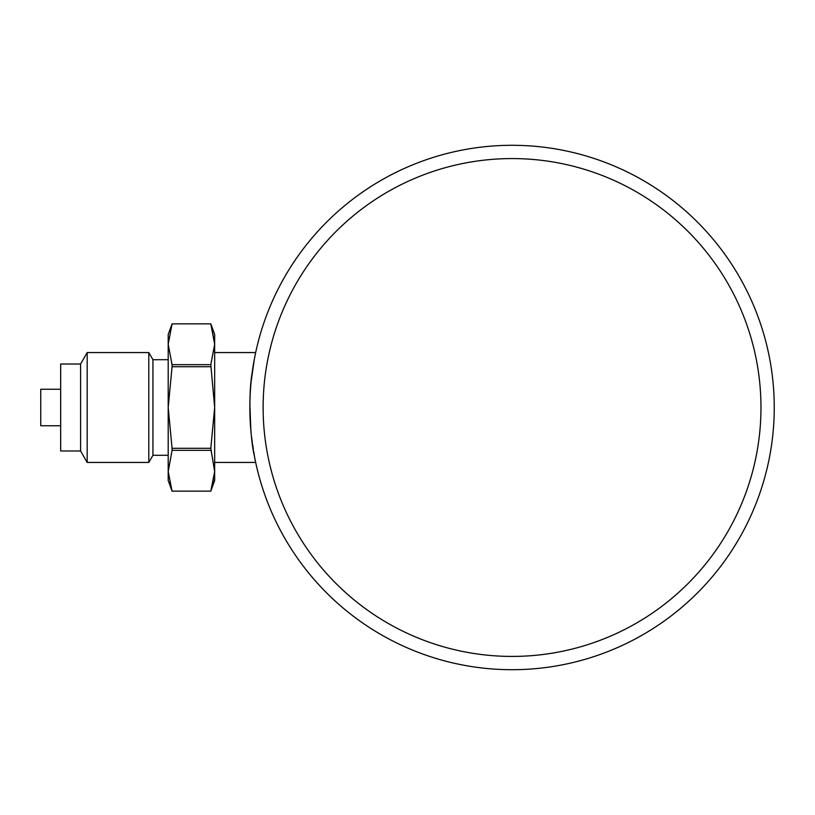 <?xml version="1.0" encoding="UTF-8"?>
<svg xmlns="http://www.w3.org/2000/svg" width="815" height="815" viewBox="0 0 815 815"><rect width="100%" height="100%" fill="white"/><g stroke="black" fill="none" stroke-linecap="round" stroke-linejoin="round"><path stroke-width="0.61" stroke-dasharray="4.08 3.06" d="M40.75 389.244L40.75 425.756M60.667 423.525L60.667 389.244L60.667 423.525M60.667 364.02L60.667 450.98M80.583 364.02L80.583 450.98M87.185 462.431L87.185 352.569M148.809 352.569L148.809 462.431M152.935 359.71L152.935 455.29M168.196 359.71L168.196 449.442M214.661 352.569L214.661 455.707M251.193 381.002L249.869 404.474M250.867 430.656L255.666 462.431M512.044 145.294A262.206 262.206 0 0 0 249.848 407.5A262.206 262.206 0 0 0 512.044 669.706A262.206 262.206 0 0 0 774.25 407.5A262.206 262.206 0 0 0 512.044 145.294A262.206 262.206 0 0 0 249.848 407.5A262.206 262.206 0 0 0 512.044 669.706M214.661 334.486L214.661 480.514M210.8 323.861L172.067 323.871L168.206 343.4L168.196 334.486M210.8 491.129L172.067 491.139M213.102 483.438L214.661 470.734L210.8 450.338L172.067 450.338L168.196 407.5L168.196 343.421L172.067 366.709L210.8 366.709L214.661 407.5L210.8 450.338M214.661 343.4L210.8 366.709M210.8 448.291L172.067 448.291M210.8 364.662L172.067 364.662M168.196 480.514L168.196 407.5L172.067 366.709M170.274 485.445L168.196 470.734L172.067 450.338M512.044 158.579A248.921 248.921 0 0 0 263.123 407.5A248.921 248.921 0 0 0 512.044 656.421A248.921 248.921 0 0 0 760.976 407.5A248.921 248.921 0 0 0 512.044 158.579"/><path stroke-width="1.22" d="M60.667 425.756L40.75 425.756L40.75 389.244L60.667 389.244M80.583 450.98L60.667 450.98L60.667 364.02L80.583 364.02L87.185 352.569L87.185 462.431L80.583 450.98L80.583 364.02M168.196 455.29L152.935 455.29L148.809 462.431L148.809 352.569L87.185 352.569M152.935 455.29L152.935 359.71L148.809 352.569M168.196 449.442L168.196 359.71L152.935 359.71M214.661 455.707L214.661 352.569L255.666 352.569L254.362 359.038M214.661 462.431L255.666 462.431L254.321 455.707C250.572 440.874 247.77 397.516 252.181 372.598L254.321 359.293L251.193 381.002M249.869 404.474L250.867 430.656M512.044 145.294A262.206 262.206 0 0 0 249.848 407.5A262.206 262.206 0 0 0 512.044 669.706A262.206 262.206 0 0 0 774.25 407.5A262.206 262.206 0 0 0 512.044 145.294A262.206 262.206 0 0 0 249.848 407.5A262.206 262.206 0 0 0 512.044 669.706M210.8 364.662L214.661 407.5L210.8 448.291L214.661 471.6L210.8 491.129L214.661 480.514L214.661 334.486L210.8 323.861L172.067 323.861L168.196 344.266L172.067 364.662L210.8 364.662L214.661 344.266L210.8 323.871L172.067 323.861L168.196 334.486L168.196 480.514L172.067 491.139L170.274 485.445M214.661 343.4L210.8 323.871M210.8 450.338L172.067 450.338L168.206 471.6L172.067 491.129L210.8 491.129L213.102 483.438M210.8 366.709L172.067 366.709L172.067 364.662M210.8 448.291L172.067 448.291L172.067 450.338M172.067 366.709L168.196 407.5L172.067 448.291M512.044 656.421A248.921 248.921 0 0 0 760.976 407.5A248.921 248.921 0 0 0 512.044 158.579A248.921 248.921 0 0 0 263.123 407.5A248.921 248.921 0 0 0 512.044 656.421M148.809 462.431L87.185 462.431M210.8 491.139L172.067 491.139"/></g></svg>

